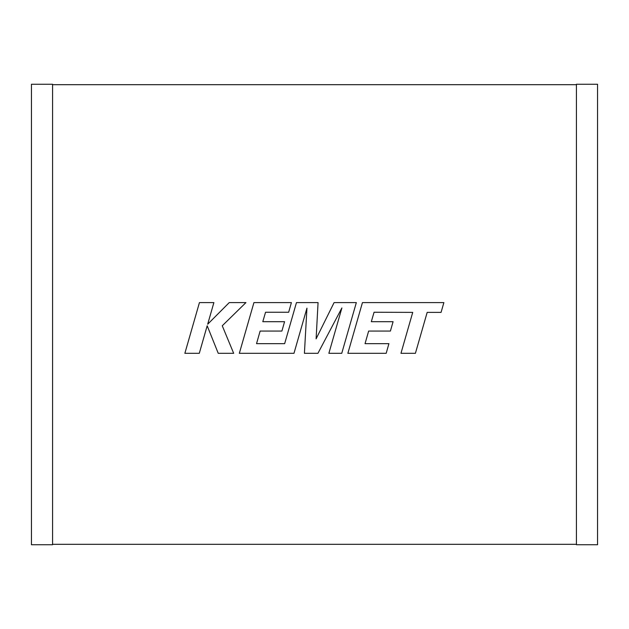 <?xml version="1.0" encoding="UTF-8"?>
<svg xmlns="http://www.w3.org/2000/svg" width="629" height="629" viewBox="0 0 629 629"><rect width="100%" height="100%" fill="white"/><g stroke="black" fill="none" stroke-linecap="round" stroke-linejoin="round"><path stroke-width="0.47" stroke-dasharray="3.15 2.36" d="M52.577 544.321L576.423 544.321L576.423 84.679L52.577 84.679L52.577 544.321L52.577 84.679M576.423 84.679L576.423 544.321M52.577 84.255L52.577 544.745L31.45 544.745L31.45 84.255L52.577 84.255M576.423 84.255L576.423 544.745L597.55 544.745L597.55 84.255L576.423 84.255M374.066 312.251L412.726 312.385L400.964 353.317L415.407 353.317L427.177 312.385L441.063 312.385L443.877 302.596L362.446 302.596L347.861 353.317L386.182 353.317L388.919 343.67L365.04 343.67L368.641 331.058L390.405 331.058L393.086 321.686L371.314 321.686L374.066 312.251M356.336 302.596L334.085 302.596L316.112 338.834L318.062 302.596L296.463 302.596L284.654 343.67L256.538 343.67L260.131 331.058L281.894 331.058L284.575 321.686L262.804 321.686L265.548 312.251L288.664 312.251L291.4 302.596L253.927 302.596L239.334 353.317L293.979 353.317L306.944 308.155L304.412 353.317L317.936 353.317L341.893 307.943L328.865 353.317L341.751 353.317L356.336 302.596M199.44 302.596L184.863 353.317L199.291 353.317L207.185 325.775L218.239 353.317L233.673 353.317L222.257 325.775L245.939 302.596L229.239 302.596L207.68 324.226L213.884 302.596L199.44 302.596"/><path stroke-width="0.94" d="M52.577 544.321L576.423 544.321M576.423 84.679L52.577 84.679M52.577 544.745L52.577 84.255L31.45 84.255L31.45 544.745L52.577 544.745M576.423 544.745L576.423 84.255L597.55 84.255L597.55 544.745L576.423 544.745M374.066 312.251L412.726 312.385L400.964 353.317L415.407 353.317L427.177 312.385L441.063 312.385L443.877 302.596L362.446 302.596L347.861 353.317L386.182 353.317L388.919 343.67L365.04 343.67L368.641 331.058L390.405 331.058L393.086 321.686L371.314 321.686L374.066 312.251M356.336 302.596L334.085 302.596L316.112 338.834L318.062 302.596L296.463 302.596L284.654 343.67L256.538 343.67L260.131 331.058L281.894 331.058L284.575 321.686L262.804 321.686L265.548 312.251L288.664 312.251L291.4 302.596L253.927 302.596L239.334 353.317L293.979 353.317L306.944 308.155L304.412 353.317L317.936 353.317L341.893 307.943L328.865 353.317L341.751 353.317L356.336 302.596M199.44 302.596L184.863 353.317L199.291 353.317L207.185 325.775L218.239 353.317L233.673 353.317L222.257 325.775L245.939 302.596L229.239 302.596L207.68 324.226L213.884 302.596L199.44 302.596"/></g></svg>
